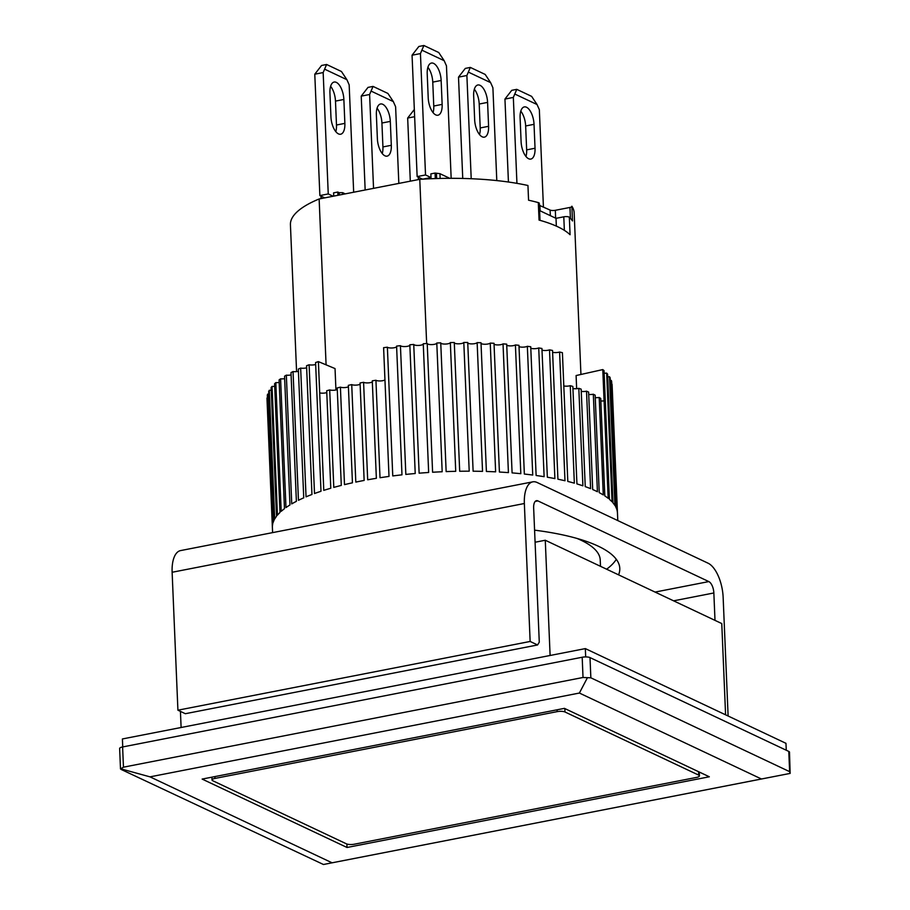 <?xml version="1.0" encoding="UTF-8"?>
<svg xmlns="http://www.w3.org/2000/svg" width="910" height="910" viewBox="0 0 910 910"><rect width="100%" height="100%" fill="white"/><g stroke="black" fill="none" stroke-linecap="round" stroke-linejoin="round"><path stroke-width="1.36" d="M474.349 89.225A14.389 6.541 -101 0 1 479.206 104.036L480.207 127.946A14.389 6.541 -101 0 1 479.524 134.543M480.207 127.946L488.59 126.308A14.389 6.541 -101 0 1 484.382 137.148A14.389 6.541 -101 0 1 474.656 119.733L473.655 95.823A14.389 6.541 -101 0 1 477.864 84.983A14.389 6.541 -101 0 1 480.048 85.324A14.389 6.541 -101 0 1 487.589 102.398L479.206 104.036M496.792 180.589L492.901 87.781L490.615 82.617L485.189 74.438L470.322 67.42L465.294 68.409L458.503 77.134L462.746 178.451M488.59 126.308L487.589 102.398M458.503 77.134L466.887 75.507L471.209 178.735M470.322 67.42L466.887 75.507M490.615 82.617L468.821 72.322M427.905 67.306A14.389 6.541 -101 0 1 432.762 82.116L433.763 106.026A14.389 6.541 -101 0 1 433.08 112.612M433.763 106.026L442.146 104.388A14.389 6.541 -101 0 1 437.938 115.217A14.389 6.541 -101 0 1 428.212 97.814L427.211 73.903A14.389 6.541 -101 0 1 431.42 63.063A14.389 6.541 -101 0 1 433.604 63.393A14.389 6.541 -101 0 1 441.145 80.478L432.762 82.116M451.167 178.326L446.457 65.85L444.171 60.686L438.745 52.518L423.878 45.5L418.85 46.478L412.059 55.214L417.144 176.597L422.57 179.156M442.146 104.388L441.145 80.478M417.144 176.597L425.527 174.959L431.022 177.552L430.862 173.878L435.06 173.059L439.951 173.685L449.779 178.326M412.059 55.214L420.443 53.576L425.527 174.959M423.878 45.5L420.443 53.576M444.171 60.686L422.376 50.403M377.058 108.222A14.389 6.541 -101 0 1 381.927 123.021L382.928 146.931A14.389 6.541 -101 0 1 382.245 153.528M382.928 146.931L391.311 145.293A14.389 6.541 -101 0 1 387.103 156.133A14.389 6.541 -101 0 1 377.377 138.718L376.376 114.808A14.389 6.541 -101 0 1 380.585 103.979A14.389 6.541 -101 0 1 382.769 104.309A14.389 6.541 -101 0 1 390.31 121.394L381.927 123.021M398.83 183.422L395.611 106.766L393.336 101.601L387.899 93.434L373.043 86.416L368.004 87.394L361.224 96.13L365.16 189.997M391.311 145.293L390.31 121.394M361.224 96.13L369.608 94.492L373.544 188.359M373.043 86.416L369.608 94.492M393.336 101.601L371.542 91.307M330.614 86.291A14.389 6.541 -101 0 1 335.483 101.101L336.484 125.011A14.389 6.541 -101 0 1 335.801 131.609M336.484 125.011L344.867 123.373A14.389 6.541 -101 0 1 340.659 134.214A14.389 6.541 -101 0 1 330.933 116.799L329.932 92.888A14.389 6.541 -101 0 1 334.141 82.048A14.389 6.541 -101 0 1 336.325 82.378A14.389 6.541 -101 0 1 343.866 99.463L335.483 101.101M353.671 192.237L349.167 84.846L346.892 79.682L341.455 71.503L326.599 64.485L321.56 65.475L314.78 74.199L319.865 195.582L324.733 197.88M344.867 123.373L343.866 99.463M319.865 195.582L328.248 193.944L333.117 196.242M314.78 74.199L323.164 72.561L328.248 193.944M326.599 64.485L323.164 72.561M346.892 79.682L325.098 69.388M606.629 569.216A172.695 48.765 177.6 0 0 616.309 559.32A172.695 48.765 177.6 0 1 606.629 569.216M534.579 530.155A172.695 48.765 -2.4 0 1 619.79 568.386A172.695 48.765 -2.4 0 1 618.561 574.847M532.771 481.845L180.544 550.596A28.779 13.093 79 0 0 172.126 572.265L177.916 710.198L530.143 641.459L524.353 503.514A28.779 13.093 -101 0 1 532.771 481.845A28.779 13.093 -101 0 1 537.139 482.505L708.048 563.188A28.779 13.093 79 0 1 723.143 597.358L728.114 716.011M177.916 710.198L185.344 713.713L537.571 644.962L530.143 641.459M655.063 592.08L708.822 581.581L537.901 500.898A9.589 4.368 -101 0 0 536.456 500.682A9.589 4.368 -101 0 0 533.647 507.905L539.277 642.164L537.571 644.962M708.822 581.581A9.589 4.368 -101 0 1 713.849 592.967L714.998 620.37M122.736 746.928L122.406 738.954L585.335 648.603L585.676 656.929M585.335 648.603L785.967 743.322L786.263 750.238M557.148 711.643A5.756 1.627 -2.4 0 1 564.962 711.973L698.721 775.127A5.756 1.627 -2.4 0 1 699.437 775.866A5.756 1.627 -2.4 0 1 696.48 777.424L354.308 844.207A5.756 1.627 -2.4 0 1 346.494 843.866L212.735 780.723A5.756 1.627 -2.4 0 1 212.019 779.984A5.756 1.627 -2.4 0 1 214.976 778.425L557.148 711.643L557.068 709.8M414.334 109.462L407.669 118.05L410.308 181.181M407.669 118.05L414.63 116.696M335.938 389.98L335.039 368.584L318.398 361.623A172.695 48.765 177.6 0 0 315.588 362.533L320.991 491.275A172.695 48.765 177.6 0 0 314.507 493.516L309.116 364.774A172.695 48.765 177.6 0 0 306.556 365.729L311.948 494.471A172.695 48.765 177.6 0 0 306.044 496.837L300.653 368.095A172.695 48.765 177.6 0 0 298.332 369.096L303.735 497.838A172.695 48.765 177.6 0 0 298.446 500.295L293.043 371.564A172.695 48.765 177.6 0 0 290.995 372.599L296.387 501.342A172.695 48.765 177.6 0 0 291.735 503.89L286.343 375.147A172.695 48.765 177.6 0 0 284.557 376.217L289.96 504.959A172.695 48.765 177.6 0 0 285.979 507.575L280.587 378.833A172.695 48.765 177.6 0 0 279.086 379.936L284.477 508.679A172.695 48.765 177.6 0 0 281.201 511.352L275.81 382.61A172.695 48.765 177.6 0 0 274.592 383.724L279.996 512.466A172.695 48.765 177.6 0 0 277.436 515.174L272.033 386.432A172.695 48.765 177.6 0 0 271.123 387.558L276.526 516.3A172.695 48.765 177.6 0 0 274.695 519.03L269.303 390.288A172.695 48.765 177.6 0 0 268.7 391.425L274.092 520.167A172.695 48.765 177.6 0 0 273.011 522.897L267.608 394.155A172.695 48.765 177.6 0 0 267.324 395.293L272.716 524.035A172.695 48.765 177.6 0 0 272.386 526.753L266.983 398.011A172.695 48.765 177.6 0 0 266.994 398.933L272.602 532.623M612.089 384.668A172.695 48.765 177.6 0 0 612.089 384.464A172.695 48.765 177.6 0 0 612.077 384.27L617.469 513.012A172.695 48.765 177.6 0 0 617.048 510.317L611.657 381.574A172.695 48.765 177.6 0 0 611.327 380.471L616.718 509.213A172.695 48.765 177.6 0 0 615.558 506.563L610.155 377.821A172.695 48.765 177.6 0 0 609.518 376.74L614.921 505.482A172.695 48.765 177.6 0 0 612.999 502.9L607.607 374.158A172.695 48.765 177.6 0 0 606.663 373.1L612.066 501.842A172.695 48.765 177.6 0 0 609.416 499.34L604.024 370.598A172.695 48.765 177.6 0 0 602.784 369.585L608.176 498.327A172.695 48.765 177.6 0 0 604.82 495.916L600.736 398.443A172.695 48.765 177.6 0 0 599.201 397.465L603.284 494.938A172.695 48.765 177.6 0 0 599.235 492.64L595.151 395.167A172.695 48.765 177.6 0 0 593.331 394.235L597.415 491.718A172.695 48.765 177.6 0 0 595.891 490.979A172.695 48.765 177.6 0 0 592.694 489.534L588.611 392.062A172.695 48.765 177.6 0 0 586.518 391.186L590.613 488.659A172.695 48.765 177.6 0 0 585.244 486.623L581.16 389.15A172.695 48.765 177.6 0 0 578.817 388.331L582.901 485.815A172.695 48.765 177.6 0 0 576.929 483.915L572.845 386.443A172.695 48.765 177.6 0 0 570.263 385.692L574.346 483.164A172.695 48.765 177.6 0 0 567.806 481.435L562.414 352.693A172.695 48.765 177.6 0 0 559.593 352.011L564.985 480.753A172.695 48.765 177.6 0 0 557.921 479.195L552.529 350.452A172.695 48.765 177.6 0 0 549.503 349.849L554.895 478.592A172.695 48.765 177.6 0 0 547.342 477.215L541.939 348.473A172.695 48.765 177.6 0 0 538.72 347.938L544.123 476.681A172.695 48.765 177.6 0 0 536.126 475.498L530.735 346.755A172.695 48.765 177.6 0 0 527.345 346.3L532.737 475.043A172.695 48.765 177.6 0 0 524.353 474.053L518.962 345.311A172.695 48.765 177.6 0 0 515.413 344.947L520.816 473.689A172.695 48.765 177.6 0 0 512.091 472.893L506.688 344.151A172.695 48.765 177.6 0 0 503.025 343.878L508.417 472.62A172.695 48.765 177.6 0 0 499.408 472.04L494.016 343.298A172.695 48.765 177.6 0 0 490.24 343.093L495.632 471.835A172.695 48.765 177.6 0 0 486.395 471.471L481.003 342.729A172.695 48.765 177.6 0 0 477.136 342.626L482.539 471.369A172.695 48.765 177.6 0 0 473.12 471.209L467.729 342.467A172.695 48.765 177.6 0 0 463.804 342.444L469.207 471.187A172.695 48.765 177.6 0 0 459.686 471.255L454.283 342.513A172.695 48.765 177.6 0 0 450.336 342.581L455.728 471.323A172.695 48.765 177.6 0 0 446.15 471.596L440.747 342.854A172.695 48.765 177.6 0 0 436.789 343.013L442.18 471.755A172.695 48.765 177.6 0 0 432.603 472.245L427.211 343.502A172.695 48.765 177.6 0 0 423.252 343.741L428.655 472.483A172.695 48.765 177.6 0 0 419.135 473.189L413.743 344.446A172.695 48.765 177.6 0 0 409.83 344.776L415.222 473.518A172.695 48.765 177.6 0 0 405.837 474.417L400.434 345.675A172.695 48.765 177.6 0 0 396.589 346.096L401.981 474.838A172.695 48.765 177.6 0 0 392.767 475.941L387.376 347.199A172.695 48.765 177.6 0 0 383.599 347.688L389.002 476.43A172.695 48.765 177.6 0 0 380.016 477.727L375.932 380.255A4.8 1.354 177.6 0 0 376.205 380.403A4.8 1.354 177.6 0 0 380.846 380.926A4.8 1.354 177.6 0 0 384.953 379.845M375.932 380.255A172.695 48.765 -2.4 0 0 372.281 380.824L376.365 478.307A172.695 48.765 177.6 0 0 367.674 479.786L363.59 382.314A4.8 1.354 177.6 0 0 363.716 382.371A4.8 1.354 177.6 0 0 368.163 382.894A4.8 1.354 177.6 0 0 372.326 381.904M387.376 347.199A4.8 1.354 177.6 0 0 387.762 347.449A4.8 1.354 177.6 0 0 392.585 347.95A4.8 1.354 177.6 0 0 396.612 346.767M400.434 345.675A4.8 1.354 177.6 0 0 400.923 346.027A4.8 1.354 177.6 0 0 405.94 346.517A4.8 1.354 177.6 0 0 409.853 345.243M413.743 344.446A4.8 1.354 177.6 0 0 414.3 344.89A4.8 1.354 177.6 0 0 419.499 345.368A4.8 1.354 177.6 0 0 423.264 344.003M427.211 343.502A4.8 1.354 177.6 0 0 427.802 344.06A4.8 1.354 177.6 0 0 433.183 344.503A4.8 1.354 177.6 0 0 436.789 343.059M440.759 342.945A4.8 1.354 177.6 0 0 441.35 343.514A4.8 1.354 177.6 0 0 446.628 343.98A4.8 1.354 177.6 0 0 450.336 342.581M454.295 342.808A4.8 1.354 177.6 0 0 454.863 343.275A4.8 1.354 177.6 0 0 459.959 343.752A4.8 1.354 177.6 0 0 463.804 342.444M467.751 342.979A4.8 1.354 177.6 0 0 468.252 343.343A4.8 1.354 177.6 0 0 473.166 343.843A4.8 1.354 177.6 0 0 477.136 342.626M481.026 343.445A4.8 1.354 177.6 0 0 481.447 343.718A4.8 1.354 177.6 0 0 486.167 344.219A4.8 1.354 177.6 0 0 490.24 343.093M494.05 344.219A4.8 1.354 177.6 0 0 494.346 344.378A4.8 1.354 177.6 0 0 498.885 344.901A4.8 1.354 177.6 0 0 503.025 343.878M506.733 345.277A4.8 1.354 177.6 0 0 506.893 345.345A4.8 1.354 177.6 0 0 511.238 345.88A4.8 1.354 177.6 0 0 515.413 344.947M519.007 346.619A4.8 1.354 177.6 0 0 523.17 347.142A4.8 1.354 177.6 0 0 527.345 346.3M530.792 348.246A4.8 1.354 177.6 0 0 538.72 347.938M542.019 350.134A4.8 1.354 177.6 0 0 549.503 349.849M552.597 352.284A4.8 1.354 177.6 0 0 559.593 352.011M563.802 385.942A4.8 1.354 177.6 0 0 570.263 385.692M572.936 388.559A4.8 1.354 177.6 0 0 578.817 388.331M581.251 391.391A4.8 1.354 177.6 0 0 586.518 391.186M588.713 394.417A4.8 1.354 177.6 0 0 593.331 394.235M595.254 397.613A4.8 1.354 177.6 0 0 599.201 397.465M600.839 400.969A4.8 1.354 177.6 0 0 604.069 400.855L602.784 369.585L576.098 375.546L576.644 388.684M604.126 373.202A4.8 1.354 177.6 0 0 606.663 373.1M607.721 376.808A4.8 1.354 177.6 0 0 609.518 376.74M610.269 380.505A4.8 1.354 177.6 0 0 611.327 380.471M581.661 539.835A141.994 40.086 -2.4 0 1 583.321 541.348M267.608 394.155A4.8 1.354 177.6 0 0 268.814 394.098M269.303 390.288A4.8 1.354 177.6 0 0 271.237 390.208M272.033 386.432A4.8 1.354 177.6 0 0 274.706 386.306M275.81 382.61A4.8 1.354 177.6 0 0 279.188 382.45M280.587 378.833A4.8 1.354 177.6 0 0 284.659 378.651M286.343 375.147A4.8 1.354 177.6 0 0 291.086 374.931M293.043 371.564A4.8 1.354 177.6 0 0 298.435 371.314M300.653 368.095A4.8 1.354 177.6 0 0 306.647 367.822M309.116 364.774A4.8 1.354 177.6 0 0 315.668 364.478M363.59 382.314A172.695 48.765 -2.4 0 0 360.064 382.962L364.148 480.435A172.695 48.765 177.6 0 0 355.81 482.095L351.726 384.611A172.695 48.765 -2.4 0 0 348.348 385.339L352.443 482.812A172.695 48.765 177.6 0 0 344.492 484.632L340.408 387.159A172.695 48.765 -2.4 0 0 337.212 387.944L341.296 485.417A172.695 48.765 177.6 0 0 333.788 487.396L329.704 389.924A172.695 48.765 -2.4 0 0 326.701 390.765L330.785 488.249A172.695 48.765 177.6 0 0 323.778 490.365L318.386 361.623A4.8 1.354 177.6 0 0 318.398 361.623L319.717 392.892A4.8 1.354 177.6 0 0 326.781 392.563M351.726 384.611A4.8 1.354 177.6 0 0 355.981 385.123A4.8 1.354 177.6 0 0 360.121 384.236M329.704 389.924A4.8 1.354 177.6 0 0 337.28 389.571M340.408 387.159A4.8 1.354 177.6 0 0 348.416 386.796M347.04 847.483L202.134 779.074L564.416 708.367L709.322 776.776L347.04 847.483L346.892 844.025M150.002 776.856L579.386 693.045L761.454 778.994L332.07 862.805L150.002 776.856L120.734 768.802L123.453 767.176L583.026 677.484L590.852 677.813L789.63 771.657L790.142 773.409L761.454 778.994M579.386 693.045L587.428 677.711M123.453 767.176L122.611 746.951L582.184 657.247A5.756 1.627 -2.4 0 1 589.998 657.589L788.777 751.421A5.756 1.627 -2.4 0 1 789.505 752.16L790.142 773.409L323.459 864.5L121.212 769.473M332.07 862.805L323.459 864.5M122.611 746.951A5.756 1.627 177.6 0 0 119.642 748.509L120.495 768.961M181.113 727.499L180.43 711.392M535.08 542.235L545.272 540.244L550.106 655.484M545.272 540.244L721.766 623.566L725.588 714.816M326.087 364.842L319.137 198.971L419.772 179.327A141.994 40.086 177.6 0 1 527.948 185.492L528.562 200.211A141.994 40.086 -2.4 0 1 538.31 202.6A3.833 1.081 -2.4 0 1 538.822 202.782A3.833 1.081 -2.4 0 1 539.3 203.283L540.017 220.345M539.607 210.585L556.01 218.332L563.79 216.819A3.833 1.081 -2.4 0 1 569.012 217.035A3.833 1.081 -2.4 0 1 569.341 217.251A141.994 40.086 -2.4 0 1 572.481 220.937L571.867 206.229A141.994 40.086 177.6 0 1 574.164 212.872L580.933 374.465M296.58 371.61L290.426 224.759A141.994 40.086 -2.4 0 1 319.137 198.971M600.498 566.316L600.236 559.991A153.506 43.339 177.6 0 0 581.046 540.233A153.506 43.339 177.6 0 0 576.997 538.436M419.772 179.327L426.653 343.536M569.341 217.251L570.07 234.723A141.994 40.086 177.6 0 0 539.05 220.072L538.31 202.6M539.38 205.353L550.106 210.073A3.833 1.081 177.6 0 0 555.316 210.301L569.956 207.446A3.833 1.081 177.6 0 0 571.878 206.593M556.01 218.332L556.34 226.124M418.213 179.634L418.35 177.814M418.429 179.6L418.327 177.154M435.287 178.588L435.06 173.059M422.866 179.145L431.022 177.552M436.652 178.542L436.459 173.719M440.144 178.451L439.951 173.685M540.119 210.836L539.88 205.25M320.934 198.63L321.071 196.799M321.037 196.139L321.139 198.585M333.72 196.128L333.583 192.863L337.781 192.044L337.917 195.309M337.781 192.044L339.168 192.704L339.271 195.047M339.168 192.704L342.661 192.67L342.74 194.365M342.661 192.67L345.231 193.887M520.793 111.156A14.389 6.541 -101 0 1 525.65 125.967L526.651 149.877A14.389 6.541 -101 0 1 525.969 156.463M526.651 149.877L535.034 148.239A14.389 6.541 -101 0 1 530.826 159.068A14.389 6.541 -101 0 1 521.1 141.664L520.099 117.754A14.389 6.541 -101 0 1 524.308 106.914A14.389 6.541 -101 0 1 526.492 107.243A14.389 6.541 -101 0 1 534.034 124.329L525.65 125.967M543.418 206.923L539.346 109.7L537.059 104.536L531.633 96.369L516.766 89.351L511.738 90.329L504.948 99.065L508.428 182.023M535.034 148.239L534.034 124.329M504.948 99.065L513.331 97.427L516.937 183.354M516.766 89.351L513.331 97.427M537.059 104.536L515.265 94.253M524.353 503.514L172.126 572.265M713.849 592.967L673.605 600.827M537.901 500.898L535.194 501.433M698.573 771.691L698.721 775.127M564.962 711.973L564.814 708.549M214.976 778.425L214.908 776.583M590.852 677.813L589.998 657.589M582.184 657.247L583.026 677.484M788.777 751.421L789.63 771.657M563.79 216.819L564.359 230.367M570.411 218.332L569.956 207.446M555.646 218.161L555.316 210.301M550.334 215.659L550.106 210.073M699.437 775.866L699.278 772.033M212.019 779.984L211.893 777.174M612.089 384.464L617.788 520.588"/></g></svg>
